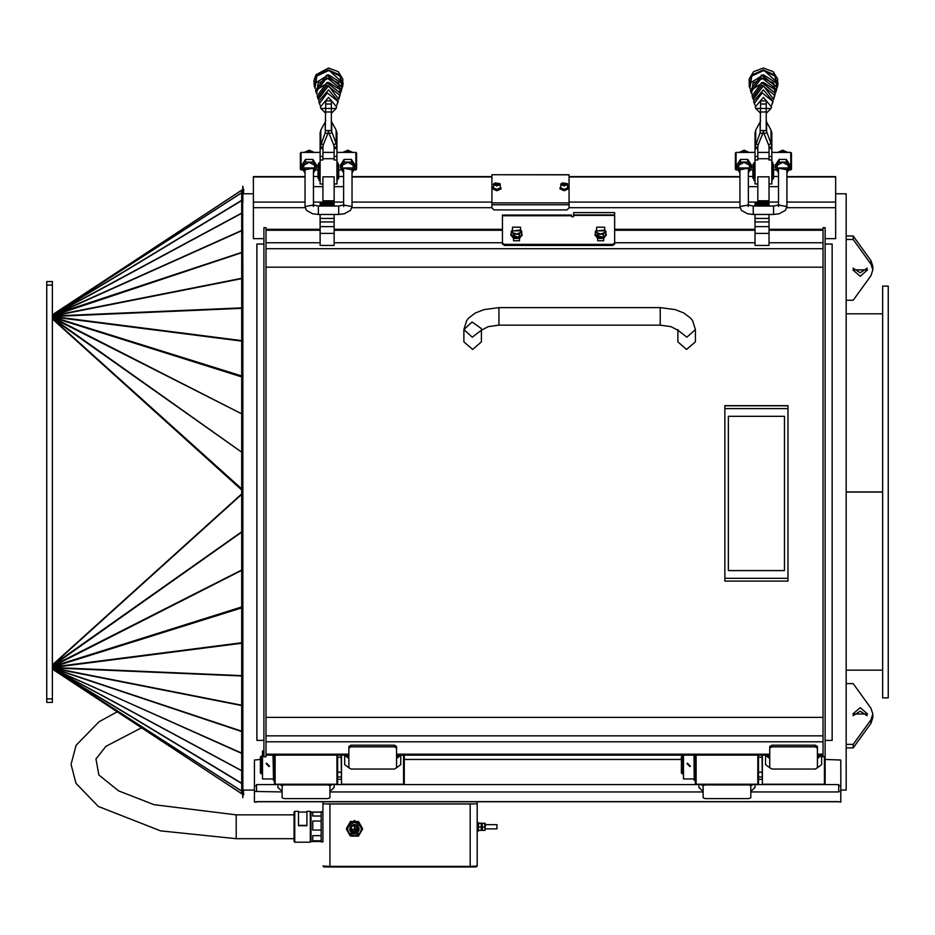 <?xml version="1.0" encoding="UTF-8"?>
<svg xmlns="http://www.w3.org/2000/svg" width="935" height="935" viewBox="0 0 935 935"><rect width="100%" height="100%" fill="white"/><g stroke="black" fill="none" stroke-linecap="round" stroke-linejoin="round"><path stroke-width="1.4" d="M294.116 814.327L294.116 839.233M294.116 833.015L294.116 841.512L294.817 842.213L294.817 811.346L294.116 812.047L294.116 833.015M310.256 842.213L310.958 841.512L310.958 812.047L310.256 811.346L310.256 842.213L294.817 842.213M310.256 811.346L306.949 811.346L306.949 825.722L298.464 825.722L298.464 811.346L294.817 811.346M321.126 835.703L312.711 835.703L312.711 840.857L321.126 840.857M321.126 821.094L312.711 821.094L312.711 830.046L321.126 830.046M321.126 812.176L312.711 812.176L312.711 815.974L321.126 815.974M322.879 811.697L321.126 811.697L321.126 841.862L322.879 841.862L322.879 801.692M477.201 801.692L477.201 803.925L322.879 803.925L322.879 841.862M477.201 830.993L478.323 830.993L478.323 822.578L477.201 822.578M478.872 826.949L481.268 826.949L481.268 830.374L481.829 829.871L481.268 823.197L478.568 823.267L478.323 829.871M484.774 826.949L484.774 823.361L485.335 823.7L485.09 830.292L484.774 826.949L482.378 826.949L482.378 830.374L481.829 829.871M496.906 828.889L496.906 824.682L496.906 828.889L485.335 828.889M787.948 578.344L787.948 581.126L724.812 581.126L724.812 405.65L787.948 405.65L787.948 578.344L724.812 578.344M242.773 796.842L243.731 793.721L242.773 790.706L242.773 797.765L243.731 790.075M243.731 193.837L242.773 186.135L243.731 190.693L242.773 193.568L242.773 187.573M242.773 191.687L241.756 190.144L241.756 793.757L242.773 792.226M52.956 315.726L52.36 314.826L52.956 315.633L52.36 318.964L241.756 489.94L242.913 489.94L52.442 318.648L242.913 452.961L52.582 318.052L242.913 414.462L52.722 317.468L242.913 377.272L242.223 376.104L52.828 316.93L242.223 341.182L242.913 342.058L242.305 340.691L52.909 316.439L242.305 308.293L242.913 309.403L242.34 307.86L52.956 316.007L242.34 278.548L242.913 279.881L242.34 278.174L52.956 315.633L52.442 314.791L241.838 192.657M242.913 193.603L242.761 194.211M242.913 279.694L242.644 201.563M52.36 285.023L52.36 281.517L46.75 281.517L46.75 285.023L52.36 285.023L52.36 698.877L46.75 698.877L46.75 702.384L52.36 702.384L52.36 698.877M242.913 790.811L242.913 493.96L241.756 493.96L52.36 664.937L52.956 667.894L52.36 669.074L241.756 793.745M336.904 755.176L336.904 784.208L337.605 783.507L337.605 755.176M274.481 755.176L274.481 783.507L275.182 784.208L275.182 755.176M254.437 791.431L256.541 791.431L256.541 785.914L254.437 785.914L254.437 802.125L256.541 802.125L254.437 801.798M754.977 784.617L838.742 784.617L838.742 791.968L750.77 791.968M840.846 802.125L838.742 801.798L840.846 802.125M838.742 791.431L840.846 791.431L840.846 785.914L838.742 785.914M757.782 755.176L757.782 784.208L696.049 784.208L696.049 755.176M695.348 755.176L695.348 783.507L696.049 784.208M695.348 780.351L694.296 780.351L694.296 755.176M757.782 784.208L758.484 783.507L758.484 755.176M341.111 755.176L341.462 784.208L341.462 755.176M403.546 755.176L403.546 784.208L341.462 784.208M403.546 784.208L404.247 783.507L404.247 755.176M693.945 755.176L694.296 778.598M683.076 755.176L683.427 778.948L683.427 755.176M682.024 756.146L681.323 756.847L681.323 772.988L682.024 773.689L682.024 756.146L683.076 756.146M761.99 755.176L762.341 784.208L762.341 755.176M824.413 756.812L824.413 784.208L762.341 784.208M824.413 784.208L825.114 783.507L825.114 227.696L823.01 227.696L823.01 756.812L825.114 756.812M274.481 780.351L273.429 780.351L273.429 755.176M273.078 755.176L273.429 778.598M262.548 750.887L262.548 778.948L262.548 750.887L263.95 750.887M261.145 756.146L260.444 756.847L260.444 772.988L261.145 773.689L261.145 756.146L262.197 756.146M571.542 215.74L502.446 215.74L502.446 215.108L571.542 215.108L571.647 216.546L572.594 216.955L573.622 216.394L573.646 212.549L614.681 212.549L614.681 243.053L612.577 244.386L612.577 245.473L614.681 244.14L614.681 243.053M334.099 204.718L320.074 204.718L320.074 203.433L334.099 203.433L334.099 206.051M334.099 214.466L334.099 245.449L320.074 245.449L320.074 214.466M769.002 206.051L769.002 203.433L754.977 203.433L754.977 206.051M754.977 214.466L754.977 245.449L769.002 245.449L769.002 233.376L754.977 233.376M769.002 214.466L769.002 233.376M266.054 227.696L266.054 756.812L263.95 756.812L263.95 227.696L266.054 227.696M825.114 244L832.138 244L832.138 740.45L825.114 740.45M263.95 244L256.938 244L256.938 740.45L263.95 740.45M835.645 193.837L846.163 193.837L846.163 790.075L840.846 790.075M569.088 202.93L569.088 207.967L566.984 209.861L494.031 209.861L491.927 207.967L491.927 174.705L569.088 174.845L569.088 202.93L491.927 202.93M334.099 183.973L336.904 183.973L336.904 146.994L336.156 143.546L333.725 144.82L334.099 146.994L336.904 146.994L336.904 132.91L336.156 130.117L336.156 143.546L331.294 130.503L328.489 130.503L327.741 133.95L325.31 132.677L325.684 100.816L331.294 100.816L331.294 130.503M322.879 183.973L320.074 183.973L320.074 132.91L320.822 130.117L320.822 143.546L323.253 144.82L322.879 146.994L320.074 146.994L325.31 132.677L325.31 121.994L320.822 130.117M320.074 159.955L322.879 159.955L322.879 146.994M301.128 152.405L300.427 153.106L300.427 169.235L301.128 169.936L301.128 152.405L320.074 152.405M336.904 159.955L334.099 159.955L334.099 146.994M318.812 164.338L318.812 178.363L317.97 178.363L317.97 164.338L318.812 164.338M317.97 164.338L317.97 178.363M336.904 152.405L355.849 152.405L355.849 169.936L353.874 169.936M355.849 169.936L356.551 169.235L356.551 153.106L355.849 152.405M336.904 162.304L337.745 162.304L336.904 162.596M336.904 179.859L337.745 179.859L337.745 163.204L336.904 163.204M337.815 164.338L337.815 178.363L338.657 178.363L338.657 164.338L337.815 164.338M338.657 178.363L338.657 164.338M319.723 178.971L319.723 162.842L318.882 162.842L318.882 178.971L319.723 178.971L318.882 180.385M319.723 180.385L319.723 179.263M769.002 183.973L771.807 183.973L771.807 146.994L771.059 143.546L768.628 144.82L769.002 146.994L771.807 146.994L771.807 132.91L771.059 130.117L771.059 143.546L766.197 130.503L763.392 130.503L762.644 133.95L760.213 132.677L760.587 100.816L766.197 100.816L766.197 130.503M757.782 183.973L754.977 183.973L754.977 132.91L755.725 130.117L755.725 143.546L758.156 144.82L757.782 146.994L754.977 146.994L760.213 132.677L760.213 121.994L755.725 130.117M754.977 159.955L757.782 159.955L757.782 146.994M736.032 152.405L735.331 153.106L735.331 169.235L736.032 169.936L736.032 152.405L754.977 152.405M771.807 159.955L769.002 159.955L769.002 146.994M753.715 164.338L753.715 178.363L752.874 178.363L752.874 164.338L753.715 164.338M752.874 164.338L752.874 178.363M771.807 152.405L790.753 152.405L790.753 169.936L788.778 169.936M790.753 169.936L791.454 169.235L791.454 153.106L790.753 152.405M771.807 162.304L772.649 162.304L771.807 162.596M771.807 179.859L772.649 179.859L772.649 163.204L771.807 163.204M772.719 164.338L772.719 178.363L773.561 178.363L773.561 164.338L772.719 164.338M773.561 178.363L773.561 164.338M754.627 178.971L754.627 162.842L753.785 162.842L753.785 178.971L754.627 178.971L753.785 180.385M754.627 180.385L754.627 179.263M825.114 238.682L835.645 238.682L835.645 176.575L786.884 176.575M304.985 176.575L253.432 176.575L253.432 238.682L263.95 238.682M882.64 286.075L882.64 697.826L888.25 697.826L888.25 286.075L882.64 286.075M117.249 711.78L98.981 721.773L76.062 745.265L71.048 764.304L76.016 783.355L98.245 806.426L160.633 830.876L236.251 838.707L236.251 814.853L154.006 804.696L118.605 790.94L98.853 774.963L95.919 759.033L105.83 746.375L141.582 727.804M322.879 866.067L323.58 866.768L329.891 867.037L329.891 866.359L322.879 866.067L323.685 866.838L329.891 867.037L470.188 867.037L470.188 866.359L329.891 866.359L329.891 803.983L325.766 803.925M677.817 330.125L677.817 341.813L686.582 349.409L695.348 341.813L695.348 329.564L692.566 320.611L690.521 318.029L683.871 313.003L675.187 309.59L660.274 307.673L660.274 325.205L670.991 326.619L677.957 330.312L677.817 329.564M660.274 307.673L498.939 307.673L498.939 325.205L488.222 326.619L481.256 330.312L481.408 329.564M343.858 205.092L351.992 206.483L350.555 210.363L344.349 213.799L338.657 214.466L338.657 206.051L318.321 206.051L318.321 214.466L312.629 213.811L306.458 210.398L304.985 206.483L304.985 167.914L313.412 167.914L313.412 205.232M778.762 205.092L786.884 206.483L785.458 210.363L779.252 213.799L773.561 214.466L773.561 206.051L753.224 206.051L753.224 214.466L747.533 213.811L741.361 210.398L739.889 206.483L739.889 167.914L748.316 167.914L748.316 205.232M329.891 803.983L470.188 803.983L470.188 866.359L477.201 866.067L476.382 866.838L470.188 867.037L476.499 866.768L477.201 866.067L477.201 803.925L322.879 803.925M561.269 183.552L560.673 187.877L564.179 189.384L567.685 187.877L567.393 183.669L562.508 182.874L560.673 184.394L564.179 185.901L567.685 184.394L567.089 183.552M493.925 183.552L493.329 187.877L496.836 189.384L500.342 187.877L500.05 183.669L495.176 182.874L493.329 184.394L496.836 185.901L500.342 184.394L499.746 183.552M498.939 307.673L484.038 309.59L475.354 313.003L468.692 318.029L466.658 320.611L463.865 329.564L472.304 337.161L481.385 330.149M318.321 206.051L312.851 204.929L313.412 206.483M338.657 206.051L344.138 204.929L343.566 206.483M753.224 206.051L747.743 204.929L748.316 206.483M773.561 206.051L779.03 204.929L778.469 206.483M328.489 67.963L338.26 71.633L342.771 79.043L342.666 86.289L343.098 83.086L328.489 69.891L316.977 74.975L314.324 86.289L313.926 80.562L316.053 74.73L328.489 67.963M763.392 67.963L773.163 71.633L777.675 79.043L777.558 86.289L778.002 83.086L763.392 69.891L751.869 74.975L749.239 86.336L749.11 79.043L753.61 71.633L763.392 67.963M354.447 834.277L354.447 824.214L354.447 834.277M481.326 328.571L472.07 321.979L463.865 329.564L463.865 341.813L472.642 349.409L481.408 341.813L481.408 330.125M331.294 113.334L336.097 108.518L336.577 106.906L328.489 97.404L320.401 106.906L320.88 108.518L325.684 113.334M336.857 105.223L337.886 101.366L327.273 92.962L319.408 103.551L320.121 105.223M337.57 103.551L338.225 101.307L328.489 89.877L318.753 101.307L319.408 103.551M766.197 113.334L771.001 108.518L771.48 106.906L763.392 97.404L755.305 106.906L755.784 108.518L760.587 113.334M771.749 105.223L772.789 101.366L762.177 92.962L754.311 103.551L755.024 105.223M772.474 103.551L773.128 101.307L763.392 89.877L753.657 101.307L754.311 103.551M695.348 329.564L686.921 337.161L677.84 330.149M338.552 99.542L339.65 95.183L327.04 85.19L317.701 97.778L318.426 99.542M317.152 95.896L326.969 82.666L340.223 93.161L339.826 95.896L340.235 93.091L326.958 82.444L317.152 95.896L318.426 99.554M316.755 93.5L318.18 83.063L328.489 78.189L338.797 83.063L340.223 93.5M341.485 90.298L340.188 94.026L341.357 89.187L326.818 77.675L316.053 92.179L316.79 94.026L315.504 90.298L326.747 75.139L341.929 87.165L341.485 90.298L341.941 87.095L326.736 74.917L315.504 90.298M315.06 87.82L316.848 76.097L328.489 70.651L340.13 76.097L341.918 87.82M342.642 86.336L341.859 88.428L342.631 86.394L339.989 75.092L328.489 70.031L316.988 75.092L314.347 86.394L315.118 88.428L314.335 86.336M773.444 99.542L774.554 95.183L761.943 85.19L752.605 97.778L753.329 99.542M752.056 95.896L761.873 82.666L775.127 93.161L774.729 95.896L775.138 93.091L761.861 82.444L752.056 95.896L753.329 99.554M751.658 93.5L753.072 83.063L763.392 78.189L773.701 83.063L775.127 93.5M776.377 90.298L775.092 94.026L776.26 89.187L761.721 77.675L750.957 92.179L751.693 94.026L750.396 90.298L761.651 75.139L776.833 87.165L776.377 90.298L776.845 87.095L761.639 74.917L750.396 90.298M749.963 87.82L751.752 76.097L763.392 70.651L775.033 76.097L776.821 87.82M777.558 86.289L776.763 88.428L777.534 86.394L774.881 75.092L763.392 70.031L751.892 75.092L749.251 86.394L750.022 88.428L749.215 86.289M350.461 822.064L358.526 822.122L361.459 829.111L359.87 833.553L354.447 836.124L349.071 833.623L347.423 829.111L350.461 821.783L346.371 828.48L350.461 821.526L358.526 821.585L362.511 828.48L358.432 821.783L350.461 821.783M298.464 825.383L306.949 825.383M346.371 828.679L354.447 820.451L362.511 828.679M477.201 843.767L477.201 845.743M474.314 803.925L470.188 803.983M356.551 831.086L356.551 826.108M357.684 827.568L356.551 827.568M357.217 830.432L356.551 829.146L357.708 827.627M356.551 829.088L357.275 830.362M354.973 831.753L354.973 825.441M481.268 830.374L478.872 830.374M481.268 826.949L481.268 823.361L478.872 823.361M485.09 823.267L482.074 823.267L482.378 826.949M484.774 830.374L482.378 830.374M484.774 823.361L482.378 823.361M349.854 835.154L346.406 829.17M362.488 829.17L359.04 835.154M357.217 836.1L351.665 836.1M350.356 821.585L346.371 828.48M358.421 821.526L350.461 821.526M362.511 828.48L358.526 821.585M346.382 828.737L348.369 825.605L354.447 822.11L360.513 825.605L362.511 829.018L360.571 832.536M346.371 828.62L350.356 821.725M350.461 821.666L358.421 821.666M358.526 821.725L362.511 828.62M348.323 832.536L346.371 829.018M361.459 829.111L360.513 832.617L354.447 836.124L348.369 832.617L347.423 829.111M354.447 833.973L349.713 829.24L359.18 829.24L354.447 833.973M354.236 836.124L350.356 836.019L348.416 832.711M360.466 832.711L358.432 836.077L354.657 836.124M359.18 829.193L354.447 833.868L349.713 829.193M351.817 833.073L352.577 831.869L351.478 830.946L350.403 831.612M351.478 830.946L350.941 828.679M350.333 831.484L351.478 830.771M357.486 827.171L357.93 829.474L356.925 831.554L354.049 832.559L353.886 833.833L354.049 832.384L352.577 832.045L351.899 833.12M355.604 832.384L356.025 833.599M356.305 831.869L357.065 833.073M356.925 831.554L357.825 832.454M357.415 830.771L358.549 831.484M357.754 830.233L358.935 830.642M357.93 829.298L359.169 829.438M349.76 828.55L350.952 828.69L354.049 831.776L359.122 828.55M357.754 827.744L358.795 827.381M350.952 828.69L351.396 827.171M350.508 826.61L351.478 827.218L352.495 825.991M352.004 825.196L352.577 826.108L354.026 825.43M353.933 824.541L354.049 825.593L354.833 825.593L354.949 824.541M354.856 825.43L356.305 826.108L356.889 825.196M356.387 825.991L357.415 827.218L358.374 826.61M355.954 824.763L355.604 825.769M353.29 825.769L352.927 824.763M351.957 826.598L351.174 825.815M351.128 827.919L350.029 827.533M349.959 830.642L351.128 830.233M350.952 829.474L349.737 829.614M351.069 832.454L351.957 831.554M352.857 833.599L353.29 832.384M356.983 833.12L356.305 832.045M358.479 831.612L357.415 830.946M357.708 825.815L356.925 826.598M358.853 827.533L357.754 827.919M359.157 829.614L357.93 829.474M349.713 829.438L350.952 829.298M350.087 827.381L351.128 827.744M351.268 825.734L351.957 826.423M352.986 824.74L353.29 825.593M355.604 825.593L355.896 824.74M356.925 826.423L357.614 825.734M728.318 416.309L784.43 416.309L728.318 416.309L728.318 570.63L784.43 570.63L784.43 416.309M52.36 314.826L241.756 190.156M242.831 194.316L242.913 202.1M242.913 279.881L242.913 309.193M242.913 309.403L242.913 341.801M242.913 342.058L242.913 376.98M242.913 377.272L242.913 414.135M242.913 414.462L242.913 452.61M242.913 452.961L242.913 489.741M242.913 489.94L242.913 493.96M242.913 253.993L242.34 252.473L52.956 315.633M242.913 253.829L242.305 252.158L52.722 314.885L242.118 200.335L242.913 202.182M242.913 232.184L242.305 230.513L52.909 315.317M242.913 232.044L242.223 230.255L52.828 315.06L242.223 213.028L242.913 214.816M242.913 214.699L242.516 213.764M52.933 315.481L52.582 314.791L241.978 192.657L242.714 194.118M52.956 668.174L52.36 669.074M52.956 668.256L52.442 669.109L241.838 793.792M52.933 668.42L52.582 669.109L241.978 791.244L242.831 789.584M242.913 781.812L242.118 783.565L52.722 669.016L242.118 771.048M242.913 751.717L242.305 753.4L52.722 669.016M242.913 781.718L242.679 782.268M242.913 769.213L242.223 770.872L52.828 668.841L242.223 753.645L242.913 751.869M242.913 769.084L242.492 770.183M242.913 730.071L242.305 731.743L52.909 668.583M242.913 729.908L242.34 731.427L52.956 668.268L242.34 705.726L242.913 704.207M242.913 674.708L242.34 676.052L52.956 667.894L242.34 705.352L242.913 704.02M242.913 674.497L242.305 675.619L52.909 667.461L242.305 643.21L242.913 642.1M242.913 641.842L242.223 642.731L52.828 666.971L242.223 607.797L242.913 606.92M242.913 606.628L52.722 666.433L242.913 569.777M242.913 569.45L52.582 665.849L242.913 531.29M242.913 530.94L52.442 665.253L241.838 494.276L242.913 494.159M46.75 698.877L46.75 285.023M825.114 759.419L840.846 760.062L840.846 785.914M254.437 785.914L254.437 760.062L260.444 759.419M404.247 759.419L681.323 759.419M277.987 784.617L256.541 784.617L256.541 785.914M256.541 791.431L282.195 791.968M838.742 801.798L256.541 801.798M840.846 791.431L840.846 801.798M327.799 784.208L327.799 784.933L329.891 785.68L329.891 797.754L327.788 798.583L284.298 798.583L282.195 797.754L282.195 785.68L284.287 784.933L284.287 784.208M278.887 784.208L282.195 785.68L282.195 784.208M327.799 784.933L284.287 784.933M333.187 784.208L329.891 785.68L329.891 784.208M277.987 784.208L277.987 787.504L282.195 791.384M329.891 791.384L334.099 787.504L334.099 784.208M748.666 784.208L748.666 784.933L750.77 785.68L750.77 797.754L748.666 798.583L705.165 798.583L703.062 797.754L703.062 785.68L705.165 784.933L705.165 784.208M699.766 784.208L703.062 785.68L703.062 784.208M748.666 784.933L705.165 784.933M754.066 784.208L750.77 785.68L750.77 784.208M698.854 784.208L698.854 787.504L703.062 791.384M750.77 791.384L754.977 787.504L754.977 784.208M683.427 778.948L693.945 778.948M686.968 763.696L689.901 766.63L686.968 763.696L687.47 763.205L690.404 766.139L687.47 763.205M690.404 766.139L689.901 766.63M687.716 763.451L690.147 765.882M689.656 766.384L687.225 763.953M682.024 773.689L683.076 773.689M262.548 778.948L273.078 778.948M266.101 763.696L269.035 766.63L266.101 763.696L266.592 763.205L269.525 766.139L266.592 763.205M269.525 766.139L269.035 766.63M268.777 766.384L266.346 763.953M266.849 763.451L269.28 765.882M261.145 773.689L262.197 773.689M606.231 234.977L603.636 238.39L603.636 240.821L597.675 240.821L597.675 238.39L595.081 234.977M502.446 215.74L502.446 244.14L504.549 245.473L612.577 245.473M504.549 245.473L504.549 244.386L502.446 243.053M504.549 244.386L612.577 244.386M522.057 234.977L519.463 238.39L519.463 240.821L513.502 240.821L513.502 238.39L510.896 234.977M605.915 233.353L606.266 234.591L603.636 237.607L595.046 234.591L595.385 233.353M597.675 238.472L603.636 238.472M595.385 231.377L595.385 234.276L598.026 237.174L603.285 237.174L604.7 235.936L605.915 234.276L605.915 231.377L603.285 234.276L598.026 234.276L595.385 231.377L596.624 229.718M596.612 229.73L596.612 232.418M596.799 232.616L600.469 233.972M600.843 233.972L604.513 232.616M604.7 232.418L604.7 229.73L605.915 231.377M596.624 227.193L604.688 227.193L596.624 227.193L596.624 230.793L604.688 230.793L604.688 227.193M603.285 237.174L603.285 234.276M598.026 237.174L598.026 234.276M513.502 238.472L519.463 238.472M521.742 233.353L522.092 234.591L519.463 237.607L510.872 234.591L511.211 233.353M511.211 231.377L511.211 234.276L512.438 235.936L513.853 237.174L516.295 237.49L519.112 237.174L520.339 236.146L521.742 234.276L521.742 231.377L519.112 234.276L513.853 234.276L511.211 231.377L512.45 229.718L512.438 232.418M512.625 232.616L516.295 233.972M516.669 233.972L520.339 232.616M520.526 232.418L520.526 229.73L521.742 231.377M512.45 227.193L520.514 227.193L512.45 227.193L512.45 230.793L520.514 230.793L520.514 227.193M519.112 237.174L519.112 234.276M513.853 237.174L513.853 234.276M320.074 204.718L320.074 206.051M266.054 754.218L348.837 754.218L348.837 746.504L350.941 745.172L394.43 745.172L396.533 746.504L396.533 767.799L394.43 769.014L350.929 769.014L348.837 767.799L348.837 748.129L350.941 746.796L394.43 746.796L396.533 748.129M396.533 754.218L769.704 754.218L769.704 746.504L771.807 745.172L815.297 745.172L817.4 746.504L817.4 754.218L823.01 754.218M348.837 746.504L348.837 748.129M348.837 756.883L346.721 755.176M398.637 755.176L396.533 756.883M396.533 767.799L400.741 764.538L400.741 755.258L396.533 758.519M344.618 755.176L344.618 764.538L348.837 767.799M348.837 758.519L344.618 755.258M817.4 748.129L817.4 767.799L815.308 769.014L771.796 769.014L769.704 767.799L769.704 748.129L771.807 746.796L815.297 746.796L817.4 748.129L817.4 746.504M769.704 746.504L769.704 748.129M769.704 756.883L767.6 755.176M819.504 755.176L817.4 756.883M817.4 767.799L821.608 764.538L821.608 755.258L817.4 758.519M765.496 755.176L765.496 764.538L769.704 767.799M769.704 758.519L765.496 755.258M266.054 267.118L823.01 267.118M823.01 717.402L266.054 717.402M595.747 212.549L575.341 212.549M606.967 212.549L603.461 212.549M509.809 215.108L523.144 215.108M567.685 186.871L568.386 188.882L564.179 190.693L559.971 188.882L560.673 186.871M500.342 186.871L501.043 188.882L496.836 190.693L492.628 188.882L493.329 186.871M568.386 187.877L564.179 189.688L559.971 187.877M564.179 184.943L562.426 184.511L562.426 183.634L564.179 183.202L565.932 183.634L565.932 184.511L564.179 184.943L564.179 183.202M565.932 183.634L565.932 184.511M562.426 183.634L562.426 184.511M501.043 187.877L496.836 189.688L492.628 187.877M496.836 184.943L495.082 184.511L495.082 183.634L496.836 183.202L498.589 183.634L498.589 184.511L496.836 184.943L496.836 183.202M498.589 183.634L498.589 184.511M495.082 183.634L495.082 184.511M334.099 200.838L322.879 200.838L322.879 176.785L334.099 176.785L334.099 200.838M343.566 186.649L334.099 186.649M322.879 186.649L313.412 186.649M343.566 176.516L339.008 176.516M317.619 176.516L313.412 176.516M323.253 144.82L327.741 133.95M325.684 120.428L325.31 121.994M325.684 130.503L328.489 130.503L329.237 133.95L331.668 132.677L331.668 121.994L336.156 130.117M333.725 144.82L329.237 133.95M331.294 120.428L331.668 121.994M313.342 152.405L309.204 151.482L305.055 152.405M312.839 152.405L312.839 151.715M305.558 152.405L305.558 151.715M305.558 159.429L301.911 165.179L301.911 167.844L305.558 162.106L312.839 162.106L316.486 167.844L316.486 165.179L312.839 159.429L305.558 159.429L305.558 162.106M313.412 172.367L314.663 170.953L313.412 172.823M316.486 167.844L314.663 170.953L314.663 165.215L309.204 162.339L303.735 165.215L303.735 170.953L301.911 167.844M304.985 172.823L303.735 170.953L304.985 172.367M312.839 162.106L312.839 159.429M313.412 169.796L313.809 168.078L304.985 169.796M351.992 206.483L351.992 167.914L343.566 167.914L343.566 205.232M351.992 169.796L343.168 168.078L343.566 169.796M351.992 172.367L353.243 170.953L353.243 165.215L347.785 162.339L342.315 165.215L342.315 170.953L343.566 172.367M355.066 167.844L355.066 165.179L351.42 159.429L344.138 159.429L344.138 162.106L351.42 162.106L355.066 167.844L351.992 172.823M343.566 172.823L340.492 167.844L344.138 162.106M351.42 159.429L351.42 162.106M344.138 159.429L340.492 165.179L340.492 167.844M351.922 152.405L347.785 151.482L343.636 152.405M351.42 152.405L351.42 151.715M344.138 152.405L344.138 151.715M337.745 166.746L336.904 166.746M337.745 163.204L337.745 162.596M336.097 108.518L320.88 108.518M769.002 200.838L757.782 200.838L757.782 176.785L769.002 176.785L769.002 200.838M778.469 186.649L769.002 186.649M757.782 186.649L748.316 186.649M778.469 176.516L773.911 176.516M752.523 176.516L748.316 176.516M758.156 144.82L762.644 133.95M760.587 120.428L760.213 121.994M760.587 130.503L763.392 130.503L764.14 133.95L766.571 132.677L766.571 121.994L771.059 130.117M768.628 144.82L764.14 133.95M766.197 120.428L766.571 121.994M748.245 152.405L744.096 151.482L739.959 152.405M747.743 152.405L747.743 151.715M740.462 152.405L740.462 151.715M740.462 159.429L736.815 165.179L736.815 167.844L740.462 162.106L747.743 162.106L751.389 167.844L751.389 165.179L747.743 159.429L740.462 159.429L740.462 162.106M748.316 172.367L749.566 170.953L748.316 172.823M751.389 167.844L749.566 170.953L749.566 165.215L744.096 162.339L738.638 165.215L738.638 170.953L736.815 167.844M739.889 172.823L738.638 170.953L739.889 172.367M747.743 162.106L747.743 159.429M748.316 169.796L748.713 168.078L739.889 169.796M786.884 206.483L786.884 167.914L778.469 167.914L778.469 205.232M786.884 169.796L778.072 168.078L778.469 169.796M786.884 172.367L788.147 170.953L788.147 165.215L782.677 162.339L777.219 165.215L777.219 170.953L778.469 172.367M789.97 167.844L789.97 165.179L786.323 159.429L779.042 159.429L779.042 162.106L786.323 162.106L789.97 167.844L786.884 172.823M778.469 172.823L775.396 167.844L779.042 162.106M786.323 159.429L786.323 162.106M779.042 159.429L775.396 165.179L775.396 167.844M786.826 152.405L782.677 151.482L778.539 152.405M786.323 152.405L786.323 151.715M779.042 152.405L779.042 151.715M772.649 166.746L771.807 166.746M772.649 163.204L772.649 162.596M771.001 108.518L755.784 108.518M846.163 491.915L882.64 491.915M882.64 491.985L846.163 491.985M860.188 707.643L867.563 714.013L852.825 714.013L860.188 707.643M867.271 715.766L860.188 711.149L853.106 715.766M846.163 683.637L853.176 683.637L870.906 708.227L872.822 714.013L870.906 719.81L853.176 744.389L846.163 744.389L846.163 683.637M846.163 744.389L846.163 747.895L853.176 747.895L870.906 723.316L872.822 717.519L872.822 714.013M853.176 744.389L853.176 747.895M853.106 268.135L860.188 272.763L867.271 268.135M860.188 276.269L852.825 269.888L867.563 269.888L860.188 276.269M872.822 269.888L872.822 266.381L870.906 260.584L853.176 236.006L846.163 236.006L846.163 239.512L853.176 239.512L870.906 264.091L872.822 269.888L870.906 275.673L853.176 300.264L846.163 300.264L846.163 239.512M853.176 236.006L853.176 239.512M724.812 405.767L787.948 405.767M787.948 408.583L724.812 408.583M52.442 314.791L241.838 190.109M52.582 314.791L241.978 200.242M52.722 314.885L242.118 212.853M52.442 669.109L241.838 791.244M52.582 669.109L241.978 783.659M698.854 784.617L334.099 784.617M703.062 791.968L329.891 791.968M573.646 215.401L614.681 215.401M596.624 229.975L596.273 231.074L604.688 229.975M573.646 214.91L614.681 214.91M512.45 229.975L512.1 231.074L520.514 229.975M754.977 242.784L614.681 242.784M502.446 242.784L334.099 242.784M754.977 230.302L614.681 230.302M502.446 230.302L334.099 230.302M334.099 221.911L320.074 221.911M334.099 226.632L320.074 226.632M334.099 233.376L320.074 233.376M320.074 230.302L266.054 230.302M320.074 242.784L266.054 242.784M769.002 204.718L754.977 204.718M769.002 221.911L754.977 221.911M769.002 226.632L754.977 226.632M266.054 741.782L823.01 741.782M394.43 745.172L394.43 746.796M350.941 746.796L350.941 745.172M815.297 745.172L815.297 746.796M771.807 746.796L771.807 745.172M823.01 248.698L266.054 248.698M823.01 242.784L769.002 242.784M823.01 230.302L769.002 230.302M266.054 735.857L823.01 735.857M253.432 207.663L305.114 207.663M351.864 207.663L491.927 207.663M569.088 207.663L740.017 207.663M786.767 207.663L835.645 207.663M569.088 204.8L491.927 204.8M253.432 176.984L304.985 176.984M351.992 176.984L491.927 176.984M491.927 202.053L351.992 202.053M343.566 202.053L313.412 202.053M304.985 202.053L253.432 202.053M320.074 156.496L322.879 156.496M320.074 148.525L322.879 148.525M325.684 111.955L331.294 111.955M325.684 103.972L331.294 103.972M336.904 156.496L334.099 156.496M336.904 148.525L334.099 148.525M304.366 152.405L309.204 150.348L314.043 152.405M313.12 205.092L304.985 206.483M342.946 152.405L347.785 150.348L352.624 152.405M337.745 163.824L336.904 163.824M336.904 166.442L337.745 166.442M318.414 99.087L328.489 85.728L338.563 99.087M339.37 89.187L328.489 82.35L317.608 89.187M340.959 82.631L328.489 74.812L316.018 82.631M835.645 202.053L786.884 202.053M778.469 202.053L748.316 202.053M739.889 202.053L569.088 202.053M569.088 176.984L739.889 176.984M786.884 176.984L835.645 176.984M754.977 156.496L757.782 156.496M754.977 148.525L757.782 148.525M760.587 111.955L766.197 111.955M760.587 103.972L766.197 103.972M771.807 156.496L769.002 156.496M771.807 148.525L769.002 148.525M739.258 152.405L744.096 150.348L748.935 152.405M748.023 205.092L739.889 206.483M777.838 152.405L782.677 150.348L787.515 152.405M772.649 163.824L771.807 163.824M771.807 166.442L772.649 166.442M753.318 99.087L763.392 85.728L773.467 99.087M774.262 89.187L763.392 82.35L752.511 89.187M775.863 82.631L763.392 74.812L750.922 82.631M870.906 719.81L870.906 723.316M870.906 260.584L870.906 264.091M236.251 838.707L294.116 838.707M236.251 814.853L294.116 814.853M310.958 841.512L321.126 841.512M310.958 812.047L321.126 812.047M306.949 812.047L298.464 812.047M470.188 867.037L329.891 867.037M496.906 824.682L485.335 824.682M724.812 581.126L787.948 581.126M243.731 793.721L243.731 794.633M243.731 190.693L243.731 189.279M275.182 784.208L336.904 784.208M256.541 801.692L838.742 801.692M341.111 772.637L339.358 772.006L337.605 772.637M337.605 776.938L341.111 776.938M337.605 779.381L341.111 779.381M337.605 757.198L341.111 757.198M660.274 325.205L498.939 325.205M758.484 757.198L761.99 757.198M758.484 779.381L761.99 779.381M761.99 772.637L760.237 772.006L758.484 772.637M758.484 776.938L761.99 776.938M595.046 234.591L595.046 235.375M606.266 234.591L606.266 235.375M510.872 234.591L510.872 235.375M522.092 234.591L522.092 235.375M573.646 212.549L614.681 212.549M334.099 218.474L320.074 218.474M769.002 218.474L754.977 218.474M266.054 229.344L320.074 229.344M334.099 229.344L502.446 229.344M614.681 229.344L754.977 229.344M769.002 229.344L823.01 229.344M823.01 755.176L817.4 755.176M769.704 755.176L396.533 755.176M348.837 755.176L266.054 755.176M242.913 790.075L254.437 790.075M242.913 193.837L253.432 193.837M569.088 174.705L491.927 174.705M322.879 158.716L334.099 158.716M322.879 152.405L334.099 152.405M301.128 169.936L303.104 169.936M315.294 169.936L317.619 169.936M325.684 100.816L331.294 100.816M314.102 152.405L309.204 150.231L304.296 152.405M338.657 214.466L318.321 214.466M339.008 169.936L341.684 169.936M352.682 152.405L347.785 150.231L342.876 152.405M337.745 162.234L336.904 162.234M318.882 180.467L319.723 180.467M338.552 99.554L339.826 95.896M757.782 158.716L769.002 158.716M757.782 152.405L769.002 152.405M736.032 169.936L738.007 169.936M750.197 169.936L752.523 169.936M760.587 100.816L766.197 100.816M749.005 152.405L744.096 150.231L739.199 152.405M773.561 214.466L753.224 214.466M773.911 169.936L776.588 169.936M787.586 152.405L782.677 150.231L777.78 152.405M772.649 162.234L771.807 162.234M753.785 180.467L754.627 180.467M773.444 99.554L774.729 95.896M351.992 176.575L491.927 176.575M569.088 176.575L739.889 176.575M846.163 670.126L882.64 670.126M846.163 313.786L882.64 313.786"/></g></svg>
